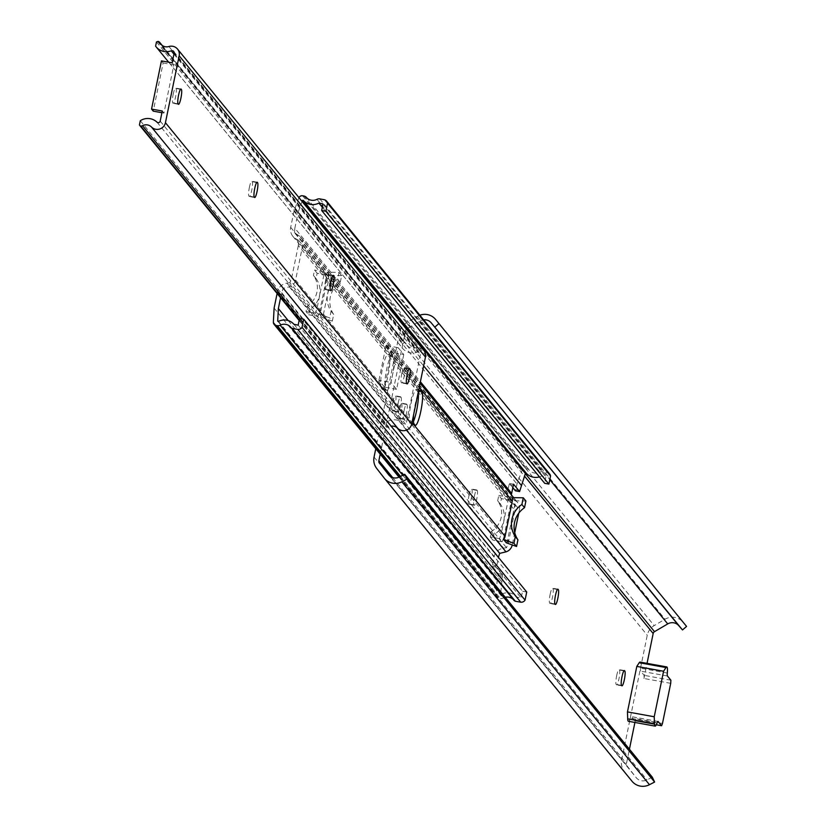 <?xml version="1.0" encoding="UTF-8"?>
<svg xmlns="http://www.w3.org/2000/svg" width="826" height="826" viewBox="0 0 826 826"><rect width="100%" height="100%" fill="white"/><g stroke="black" fill="none" stroke-linecap="round" stroke-linejoin="round"><path stroke-width="0.62" stroke-dasharray="4.13 3.1" d="M392.846 402.004A7.589 1.249 -79.7 0 1 395.231 395.799A7.589 1.249 -79.7 0 1 395.386 395.902L395.685 396.274A7.589 1.249 -79.7 0 1 395.313 404.379A7.589 1.249 -79.7 0 1 392.825 411.1A7.589 1.249 -79.7 0 1 392.66 410.997L392.36 410.625A7.589 1.249 -79.7 0 1 392.846 402.004M398.194 402.974A7.589 1.249 -79.7 0 1 400.579 396.769A7.589 1.249 -79.7 0 1 400.744 396.872L401.044 397.244A7.589 1.249 -79.7 0 1 400.662 405.349A7.589 1.249 -79.7 0 1 398.173 412.071A7.589 1.249 -79.7 0 1 398.018 411.967L397.719 411.596A7.589 1.249 -79.7 0 1 398.194 402.974M550.126 594.41A7.589 1.249 -79.7 0 1 552.511 588.205A7.589 1.249 -79.7 0 1 552.666 588.308L552.966 588.68A7.589 1.249 -79.7 0 1 552.584 596.785A7.589 1.249 -79.7 0 1 550.106 603.507A7.589 1.249 -79.7 0 1 549.94 603.403L549.641 603.032A7.589 1.249 -79.7 0 1 550.126 594.41M469.023 495.208A7.589 1.249 -79.7 0 1 471.409 489.002A7.589 1.249 -79.7 0 1 471.574 489.106L471.873 489.467A7.589 1.249 -79.7 0 1 471.491 497.572A7.589 1.249 -79.7 0 1 469.003 504.294A7.589 1.249 -79.7 0 1 468.848 504.19L468.548 503.829A7.589 1.249 -79.7 0 1 469.023 495.208M474.382 496.178A7.589 1.249 -79.7 0 1 476.767 489.973A7.589 1.249 -79.7 0 1 476.922 490.076L477.221 490.438A7.589 1.249 -79.7 0 1 476.85 498.543A7.589 1.249 -79.7 0 1 474.361 505.264A7.589 1.249 -79.7 0 1 474.207 505.161L473.907 504.8A7.589 1.249 -79.7 0 1 474.382 496.178M398.803 409.293A7.589 1.249 -79.7 0 1 401.188 403.098A7.589 1.249 -79.7 0 1 401.343 403.202L401.642 403.563A7.589 1.249 -79.7 0 1 401.271 411.668A7.589 1.249 -79.7 0 1 398.782 418.39A7.589 1.249 -79.7 0 1 398.628 418.286L398.328 417.915A7.589 1.249 -79.7 0 1 398.803 409.293M404.162 410.264A7.589 1.249 -79.7 0 1 406.547 404.069A7.589 1.249 -79.7 0 1 406.702 404.172L407.001 404.534A7.589 1.249 -79.7 0 1 406.619 412.639A7.589 1.249 -79.7 0 1 404.141 419.36A7.589 1.249 -79.7 0 1 403.976 419.257L403.677 418.885A7.589 1.249 -79.7 0 1 404.162 410.264M616.64 675.782A7.589 1.249 -79.7 0 1 619.015 669.576A7.589 1.249 -79.7 0 1 619.18 669.679L619.479 670.051A7.589 1.249 -79.7 0 1 619.097 678.156A7.589 1.249 -79.7 0 1 616.609 684.868A7.589 1.249 -79.7 0 1 616.454 684.764L616.155 684.403A7.589 1.249 -79.7 0 1 616.64 675.782M628.38 721.274A11.037 1.817 100.3 0 0 630.279 718.155A5.514 0.909 -79.7 0 1 631.24 716.586A5.514 0.909 -79.7 0 1 631.353 716.669L634.833 720.892L635.7 718.63L634.915 722.461M670.712 683.329L643.939 678.487L644.115 675.348L640.687 671.166A5.514 0.909 -79.7 0 1 640.542 668.182A11.037 1.817 100.3 0 0 640.005 662.08M643.939 678.487L647.047 663.361M380.208 454.166L405.566 330.617A2.757 2.695 140.7 0 1 406.898 328.769L420.135 321.004A8.828 8.621 140.7 0 1 423.655 319.827M652.282 777.163L647.026 779.889A8.828 8.621 140.7 0 1 636.175 777.607L626.965 765.785A2.757 2.695 140.7 0 1 626.469 763.606L629.422 749.203M686.561 626.418L683.081 622.215A14.341 14.011 -39.3 0 0 665.033 619.232L654.182 625.602A14.341 14.011 -39.3 0 0 647.264 635.225L621.658 759.961A14.341 14.011 -39.3 0 0 624.28 771.308L631.828 781.004M419.866 315.202A14.341 14.011 -39.3 0 0 417.44 316.337L406.588 322.698A14.341 14.011 -39.3 0 0 399.67 332.32L375.768 448.735M249.369 187.44A7.589 1.249 -79.7 0 1 251.754 181.235A7.589 1.249 -79.7 0 1 251.909 181.348L252.209 181.71A7.589 1.249 -79.7 0 1 251.837 189.815A7.589 1.249 -79.7 0 1 249.349 196.536A7.589 1.249 -79.7 0 1 249.194 196.433L248.894 196.061A7.589 1.249 -79.7 0 1 249.369 187.44M325.558 280.644A7.589 1.249 -79.7 0 1 327.943 274.438A7.589 1.249 -79.7 0 1 328.098 274.542L328.397 274.913A7.589 1.249 -79.7 0 1 328.025 283.019A7.589 1.249 -79.7 0 1 325.537 289.74A7.589 1.249 -79.7 0 1 325.372 289.637L325.072 289.265A7.589 1.249 -79.7 0 1 325.558 280.644M401.746 373.848A7.589 1.249 -79.7 0 1 404.12 367.642A7.589 1.249 -79.7 0 1 404.286 367.746L404.585 368.107A7.589 1.249 -79.7 0 1 404.203 376.212A7.589 1.249 -79.7 0 1 401.715 382.934A7.589 1.249 -79.7 0 1 401.56 382.83L401.26 382.469A7.589 1.249 -79.7 0 1 401.746 373.848M173.192 94.247A7.589 1.249 -79.7 0 1 175.566 88.041A7.589 1.249 -79.7 0 1 175.731 88.145L176.031 88.506A7.589 1.249 -79.7 0 1 175.649 96.611A7.589 1.249 -79.7 0 1 173.171 103.333A7.589 1.249 -79.7 0 1 173.006 103.229L172.706 102.868A7.589 1.249 -79.7 0 1 173.192 94.247M172.149 62.838L173.842 64.903L163.951 113.079L162.257 111.014M423.831 350.379A8.281 8.084 -39.3 0 0 415.189 347.818A7.723 7.548 140.7 0 1 406.258 344.112A2.767 2.705 -39.3 0 0 404.368 342.707L402.758 343.255L401.89 347.457A13.639 13.319 -39.3 0 0 417.533 352.103A2.21 2.158 140.7 0 1 420.413 354.53L406.475 422.406A1.931 1.889 140.7 0 1 403.264 423.449A13.639 13.319 -39.3 0 0 386.589 422.014L385.721 426.216L387.002 427.279A2.767 2.705 -39.3 0 0 388.788 427.001A7.723 7.548 140.7 0 1 391.183 426.195M403.759 354.54L396.614 389.335L390.987 382.459L398.132 347.663L403.759 354.54L391.71 352.361L384.565 387.157L396.614 389.335M157.436 41.3L403.728 342.594M156.465 41.961L402.758 343.255M155.608 46.163L401.89 347.457M140.306 120.71L386.589 422.014M139.439 124.922L385.721 426.216M299.126 320.436L386.361 427.166M161.917 112.718L163.951 113.079M161.442 60.897L163.135 62.962L153.244 111.138M163.135 62.962L173.842 64.903M384.565 387.157L378.938 380.28L390.987 382.459M378.938 380.28L386.083 345.475L398.132 347.663M386.083 345.475L391.71 352.361M386.475 390.151A17.243 2.85 100.3 0 0 386.826 390.388A17.243 2.85 100.3 0 0 392.484 375.107A17.243 2.85 100.3 0 0 393.341 356.687L392.402 355.541A17.243 2.85 100.3 0 0 392.04 355.304A17.243 2.85 100.3 0 0 386.392 370.585A17.243 2.85 100.3 0 0 385.535 389.005L386.475 390.151L383.068 389.531A17.243 2.85 100.3 0 0 388.086 375.396A17.243 2.85 100.3 0 0 389.645 357.266L326.208 279.663L326.476 274.944L317.153 273.251L316.059 278.61L313.436 275.399A21.693 21.187 140.7 0 1 307.117 306.178L306.012 311.536L315.325 313.219L317.948 316.43L319.6 311.887L380.827 386.795L382.18 389.366L383.068 389.531L409.397 421.735L409.81 423.18L411.627 424.471L501.206 534.061L507.825 501.847L508.093 497.118L510.716 500.329L510.447 505.058L514.949 510.561L508.331 542.775L506.534 547.741L503.571 548.134A11.068 10.81 -39.3 0 0 494.051 557.003L492.348 566.429L498.346 573.771L497.118 580.915L496.364 594.947A3.325 3.242 -39.3 0 0 498.997 598.261L500.308 598.499A4.429 4.326 -39.3 0 0 503.158 598.065A8.787 8.58 140.7 0 1 505.244 597.291M316.059 278.61A21.693 21.187 140.7 0 1 309.74 309.389L307.117 306.178M319.455 314.221L322.078 317.432A8.859 8.652 -39.3 0 0 323.472 314.169L330.71 278.899A8.859 8.652 -39.3 0 0 330.73 275.461L328.098 272.25A8.859 8.652 -39.3 0 1 328.087 275.688L320.849 310.958A8.859 8.652 -39.3 0 1 319.455 314.221L329.698 317.907L331.071 311.216A23.314 22.767 140.7 0 1 337.669 279.095L339.042 272.404L328.098 272.25M280.582 297.752L283.06 288.367L289.337 286.839A8.859 8.652 -39.3 0 0 295.584 280.045L302.822 244.775A8.859 8.652 -39.3 0 0 299.714 236.288L516.343 501.299L511.129 497.696L511.356 494.857M289.337 286.839L406.475 430.15M512.337 497.634L514.959 500.845A8.859 8.652 140.7 0 1 514.949 504.283L507.711 539.554A8.859 8.652 140.7 0 1 506.317 542.816M417.667 395.055A17.253 2.85 100.3 0 0 413.62 414.755M514.949 504.283L519.451 509.787A8.859 8.652 -39.3 0 0 516.343 501.299M326.476 274.944L323.854 271.733L323.585 276.452L316.977 308.676L315.325 313.219M298.981 197.641A3.325 3.242 -39.3 0 0 298.857 197.941L293.994 211.229L290.69 227.336A11.068 10.81 -39.3 0 0 296.018 238.9L298.609 240.304L298.32 245.539L323.585 276.452M298.609 240.304L515.238 505.316L514.949 510.561M418.359 393.248A17.243 2.85 100.3 0 0 418.214 392.226L507.825 501.847M418.214 392.226L416.046 389.562A17.253 2.85 100.3 0 0 411.028 403.47A17.253 2.85 100.3 0 0 409.397 421.735M420.197 390.347L416.046 389.562L389.645 357.266M392.402 355.541L387.477 354.612A17.243 2.85 100.3 0 0 382.459 368.52A17.243 2.85 100.3 0 0 380.827 386.795M415.044 425.091L411.627 424.471A17.243 2.85 100.3 0 0 413.465 421.58M508.331 542.775L503.839 537.272L502.187 541.815L499.565 538.604L501.206 534.061M298.32 245.539L291.702 277.763L289.905 282.729L506.534 547.741M291.702 277.763L316.977 308.676M326.208 279.663L319.6 311.887M549.651 473.969A4.429 4.326 -39.3 0 0 547.38 472.534L542.806 471.708A4.419 4.316 -39.3 0 0 539.956 472.142A8.787 8.58 140.7 0 1 529.404 470.231A4.429 4.326 -39.3 0 0 526.926 468.827L525.615 468.59A3.325 3.242 -39.3 0 0 521.867 470.758L517.004 484.046L515.445 490.809M539.43 476.891A13.102 12.793 -39.3 0 0 541.908 475.89L545.955 476.685L544.695 483.324M299.539 318.444L522.538 591.251L521.165 597.941L517.014 597.188A13.102 12.793 -39.3 0 0 501.496 594.173A0.558 0.537 140.7 0 1 500.711 593.667L502.538 574.535L496.54 567.194L498.367 557.323M298.165 325.124L521.165 597.941M294.004 324.37L517.014 597.188M288.191 320.56L501.372 581.359M281.625 292.641L498.264 557.653M283.06 288.367L396.779 427.476M519.451 509.787L518.759 513.183M514.743 532.698L512.234 544.943M299.714 236.288L294.49 232.684L511.129 497.696M294.49 232.684L294.851 228.203L420.393 381.777M294.851 228.203L298.124 212.303L423.655 365.877M298.124 212.303L302.089 201.451M322.346 207.295L541.908 475.89M324.381 199.727L547.38 472.534M293.994 211.229L517.004 484.046M512.667 487.474L509.353 483.437L507.319 492.358A11.068 10.81 -39.3 0 0 512.647 503.912L515.238 505.316M503.839 537.272L510.447 505.058M289.905 282.729L286.932 283.122A11.068 10.81 -39.3 0 0 277.422 291.991L277.102 293.498M274.108 308.098L497.118 580.915M513.493 599.728A8.787 8.58 140.7 0 1 514.216 600.605M526.73 592.015L522.538 591.251M499.565 538.604L490.252 536.921L491.346 531.562A21.693 21.187 -39.3 0 0 497.665 500.783L500.298 503.994L501.392 498.636L510.716 500.329M497.665 500.783L498.77 495.424L501.392 498.636M491.346 531.562L493.979 534.773A21.693 21.187 -39.3 0 0 500.298 503.994M490.252 536.921L492.874 540.132L493.979 534.773M502.187 541.815L492.874 540.132M498.77 495.424L508.093 497.118M514.959 500.845L525.904 501M309.74 309.389L308.635 314.747L306.012 311.536M317.153 273.251L314.53 270.04L313.436 275.399M308.635 314.747L317.948 316.43M323.854 271.733L314.53 270.04M322.078 317.432L332.32 321.118L329.698 317.907M332.32 321.118L333.694 314.427A23.314 22.767 140.7 0 1 340.291 282.306L341.665 275.616L339.042 272.404M341.665 275.616L330.73 275.461M340.291 282.306L337.669 279.095M333.694 314.427L331.071 311.216M400.744 396.872L395.386 395.902M557.674 589.217L552.666 588.308M476.922 490.076L471.574 489.106M406.702 404.172L401.343 403.202M624.188 670.588L619.18 669.679M405.566 330.617L524.448 476.044M392.639 477.552L626.469 763.606M417.44 316.337L665.033 619.232M435.478 319.321L683.081 622.215M406.588 322.698L654.182 625.602M399.67 332.32L647.264 635.225M374.064 457.057L621.658 759.961M376.677 468.404L624.28 771.308M399.423 476.984L647.026 779.889M388.829 475.012L636.175 777.607M390.502 476.509L626.965 765.785M406.898 328.769L525.326 473.639M420.135 321.004L549.796 479.627M662.473 723.483L635.7 718.63M667.46 676.009L640.687 671.166M667.315 673.035L640.542 668.182M657.052 723.008L630.279 718.155M657.878 721.47L631.353 716.669M634.833 720.892L656.34 724.784L634.771 720.85M670.888 680.201L644.115 675.348M621.813 685.735L616.454 684.764M623.919 670.857L619.479 670.051M621.513 685.373L616.155 684.403M403.677 418.885L398.328 417.915M403.976 419.257L398.628 418.286M407.001 404.534L401.642 403.563M473.907 504.8L468.548 503.829M474.207 505.161L468.848 504.19M477.221 490.438L471.873 489.467M555 604.002L549.641 603.032M555.299 604.374L549.94 603.403M557.405 589.485L552.966 588.68M397.719 411.596L392.36 410.625M398.018 411.967L392.66 410.997M401.044 397.244L395.685 396.274M256.938 182.257L251.909 181.348M333.126 275.45L328.098 274.542M409.314 368.654L404.286 367.746M180.76 89.053L175.731 88.145M174.121 53.225L420.413 354.53M160.192 121.112L406.475 422.406M168.907 46.524L415.189 347.818M161.958 45.244L406.258 344.112M158.076 41.414L404.368 342.707M173.945 54.103L417.533 352.103M156.971 122.155L403.264 423.449M299.229 319.91L387.002 427.279M300.148 318.557L388.788 427.001M178.375 104.21L173.006 103.229M180.491 89.322L176.031 88.506M178.075 103.839L172.706 102.868M406.629 383.44L401.26 382.469M406.929 383.801L401.56 382.83M409.046 368.923L404.585 368.107M330.751 290.607L325.372 289.637M332.857 275.719L328.397 274.913M330.452 290.236L325.072 289.265M254.563 197.404L249.194 196.433M256.669 182.515L252.209 181.71M254.263 197.042L248.894 196.061M295.584 280.045L320.849 310.958M507.711 539.554L512.068 544.881M323.472 314.169L412.029 422.499M330.71 278.899L419.267 387.239M302.822 244.775L328.087 275.688M520.029 490.448L515.837 489.684M278.496 321.366L501.496 594.173M278.166 321.417L500.711 593.667M323.007 204.043L545.8 476.592M323.007 204.094L546.007 476.912M319.796 198.89L542.806 471.708M316.957 199.334L539.956 472.142M306.394 197.424L529.404 470.231M303.927 196.02L526.926 468.827M302.605 195.783L525.615 468.59M298.857 197.941L521.867 470.758M290.69 227.336L507.319 492.358M296.018 238.9L512.647 503.912M286.932 283.122L503.571 548.134M277.422 291.991L494.051 557.003M273.365 322.13L496.364 594.947M399.722 476.829L498.997 598.261M400.517 476.416L500.308 598.499M402.768 475.249L503.158 598.065M498.264 575.34L502.445 576.104M496.622 565.624L492.43 564.87M508.919 484.563L513.111 485.327M513.504 484.201L509.384 483.458M502.538 574.535L498.346 573.771M492.348 566.429L496.54 567.194M417.636 390.853L419.412 391.183M409.81 423.18L414.105 423.955M389.067 355.913L393.341 356.687M381.251 388.22L385.535 389.005M400.579 396.769L395.231 395.799M557.86 589.175L552.511 588.205M476.767 489.973L471.409 489.002M406.547 404.069L401.188 403.098M624.373 670.547L619.015 669.576M388.705 474.867L636.299 777.762M658.012 721.439L631.24 716.586M621.968 685.838L616.609 684.868M404.141 419.36L398.782 418.39M474.361 505.264L469.003 504.294M555.454 604.477L550.106 603.507M398.173 412.071L392.825 411.1M257.123 182.216L251.754 181.235M333.312 275.409L327.943 274.438M409.5 368.613L404.12 367.642M180.946 89.012L175.566 88.041M160.833 44.139L407.125 345.433M162.164 45.399L405.958 343.647M168.68 62.208L402.438 348.18M173.687 51.449L419.98 352.743M178.54 104.313L173.171 103.333M407.094 383.914L401.715 382.934M330.906 290.711L325.537 289.74M254.718 197.507L249.349 196.536M301.077 237.62L420.093 383.212M513.638 497.655L517.716 502.631M277.825 321.231L500.835 594.039M322.956 203.877L545.955 476.685M292.858 236.288L509.487 501.299M399.02 477.18L497.087 597.146M290.866 327.344L513.865 600.151M513.545 484.191L509.353 483.437M416.356 389.48L420.61 390.244M411.141 424.554L415.406 425.328M387.786 354.54L392.04 355.304M382.572 389.614L386.826 390.388"/><path stroke-width="1.24" d="M555.475 595.381A7.589 1.249 -79.7 0 1 557.86 589.175A7.589 1.249 -79.7 0 1 558.025 589.279L558.324 589.65A7.589 1.249 -79.7 0 1 557.942 597.756A7.589 1.249 -79.7 0 1 555.454 604.477A7.589 1.249 -79.7 0 1 555.299 604.374L555 604.002A7.589 1.249 -79.7 0 1 555.475 595.381M621.988 676.752A7.589 1.249 -79.7 0 1 624.373 670.547A7.589 1.249 -79.7 0 1 624.528 670.65L624.828 671.022A7.589 1.249 -79.7 0 1 624.456 679.127A7.589 1.249 -79.7 0 1 621.968 685.838A7.589 1.249 -79.7 0 1 621.813 685.735L621.513 685.373A7.589 1.249 -79.7 0 1 621.988 676.752M627.698 718.857A11.037 1.817 100.3 0 0 628.38 721.274L655.152 726.126A11.037 1.817 100.3 0 0 657.052 723.008A5.514 0.909 -79.7 0 1 658.012 721.439A5.514 0.909 -79.7 0 1 658.126 721.521L661.605 725.744L662.473 723.483L670.712 683.329L670.888 680.201L667.46 676.009A5.514 0.909 -79.7 0 1 667.315 673.035A11.037 1.817 100.3 0 0 666.778 666.933A11.037 1.817 100.3 0 0 665.993 667.563L663.577 671.259L636.805 666.406L627.461 711.909L627.698 718.857L654.471 723.71A11.037 1.817 100.3 0 0 655.152 726.126M666.778 666.933L640.005 662.08A11.037 1.817 100.3 0 0 639.221 662.71L636.805 666.406M647.047 663.361L653.17 633.511A2.757 2.695 140.7 0 1 654.502 631.663L667.728 623.909A8.828 8.621 140.7 0 1 678.693 625.581L682.503 629.949L686.561 626.418L435.478 319.321A14.341 14.011 -39.3 0 0 419.866 315.202M375.768 448.735L374.064 457.057A14.341 14.011 -39.3 0 0 376.677 468.404L384.235 478.109A14.341 14.011 -39.3 0 0 401.859 481.795L407.022 479.132L404.688 474.269L399.423 476.984A8.828 8.621 140.7 0 1 388.581 474.713L379.371 462.89A2.757 2.695 140.7 0 1 378.866 460.701L380.208 454.166M629.422 749.203L634.915 722.461M384.637 478.605L631.828 781.004A14.341 14.011 -39.3 0 0 649.453 784.7L654.615 782.036L652.282 777.163L404.688 474.269M407.022 479.132L654.615 782.036M423.655 319.827A8.828 8.621 140.7 0 1 431.1 322.687L682.503 629.949M434.91 327.044L438.957 323.513M663.577 671.259L654.233 716.762L627.461 711.909M654.233 716.762L654.471 723.71M254.738 188.421A7.589 1.249 -79.7 0 1 257.123 182.216A7.589 1.249 -79.7 0 1 257.289 182.319L257.588 182.68A7.589 1.249 -79.7 0 1 257.206 190.785A7.589 1.249 -79.7 0 1 254.718 197.507A7.589 1.249 -79.7 0 1 254.563 197.404L254.263 197.042A7.589 1.249 -79.7 0 1 254.738 188.421M330.927 281.614A7.589 1.249 -79.7 0 1 333.312 275.409A7.589 1.249 -79.7 0 1 333.467 275.512L333.766 275.884A7.589 1.249 -79.7 0 1 333.394 283.989A7.589 1.249 -79.7 0 1 330.906 290.711A7.589 1.249 -79.7 0 1 330.751 290.607L330.452 290.236A7.589 1.249 -79.7 0 1 330.927 281.614M407.115 374.818A7.589 1.249 -79.7 0 1 409.5 368.613A7.589 1.249 -79.7 0 1 409.655 368.716L409.954 369.088A7.589 1.249 -79.7 0 1 409.572 377.193A7.589 1.249 -79.7 0 1 407.094 383.914A7.589 1.249 -79.7 0 1 406.929 383.801L406.629 383.44A7.589 1.249 -79.7 0 1 407.115 374.818M178.561 95.217A7.589 1.249 -79.7 0 1 180.946 89.012A7.589 1.249 -79.7 0 1 181.101 89.115L181.4 89.487A7.589 1.249 -79.7 0 1 181.028 97.592A7.589 1.249 -79.7 0 1 178.54 104.313A7.589 1.249 -79.7 0 1 178.375 104.21L178.075 103.839A7.589 1.249 -79.7 0 1 178.561 95.217M140.079 125.872L140.719 125.986A2.767 2.705 -39.3 0 0 142.506 125.707A7.723 7.548 140.7 0 1 151.488 127.028A8.281 8.084 -39.3 0 0 165.437 122.702L179.17 55.776A8.281 8.084 -39.3 0 0 168.907 46.524A7.723 7.548 140.7 0 1 159.976 42.818A2.767 2.705 -39.3 0 0 158.076 41.414L156.465 41.961L155.608 46.163A13.639 13.319 -39.3 0 0 171.25 50.809A2.21 2.158 140.7 0 1 174.121 53.225L172.149 62.838L161.442 60.897L151.55 109.073L162.257 111.014L160.192 121.112A1.931 1.889 140.7 0 1 156.971 122.155A13.639 13.319 -39.3 0 0 140.306 120.71L139.439 124.922L140.079 125.872L299.126 320.436M391.183 426.195A7.723 7.548 140.7 0 1 397.771 428.322A8.281 8.084 -39.3 0 0 411.72 423.996L425.462 357.069A8.281 8.084 -39.3 0 0 423.831 350.379L177.549 49.085M151.55 109.073L153.244 111.138L161.917 112.718M523.271 497.789L521.898 504.48L524.531 507.691A23.314 22.767 -39.3 0 0 514.536 522.538A23.314 22.767 -39.3 0 0 517.933 539.812L516.56 546.502L506.317 542.816L503.695 539.605A8.859 8.652 140.7 0 0 505.089 536.342L512.327 501.072A8.859 8.652 140.7 0 0 512.337 497.634L523.271 497.789L525.904 501L524.531 507.691M521.898 504.48A23.314 22.767 -39.3 0 0 511.913 519.327A23.314 22.767 -39.3 0 0 515.31 536.601L513.937 543.291L516.56 546.502M406.475 430.15L505.966 551.861A8.859 8.652 -39.3 0 0 512.213 545.057L512.234 544.943M413.62 414.755A17.253 2.85 100.3 0 0 414.105 423.955L415.044 425.091A17.243 2.85 100.3 0 0 415.406 425.328A17.243 2.85 100.3 0 0 421.053 410.047A17.243 2.85 100.3 0 0 421.91 391.627L420.971 390.481A17.253 2.85 100.3 0 0 420.61 390.244A17.253 2.85 100.3 0 0 417.667 395.055M413.465 421.58A17.243 2.85 100.3 0 0 418.359 393.248M511.356 494.857L513.545 484.191L519.595 491.573L525.388 473.453A0.558 0.537 140.7 0 1 526.317 473.257A13.102 12.793 -39.3 0 0 539.43 476.891M302.089 201.451L302.388 200.646A0.558 0.537 140.7 0 1 303.307 200.45A13.102 12.793 -39.3 0 0 318.908 203.072L322.956 203.877L321.686 210.516L544.695 483.324L548.887 484.088L550.55 475.962A4.429 4.326 -39.3 0 0 549.651 473.969L326.642 201.162A4.429 4.326 -39.3 0 0 324.381 199.727L319.796 198.89A4.419 4.316 -39.3 0 0 316.957 199.334A8.787 8.58 140.7 0 1 306.394 197.424A4.429 4.326 -39.3 0 0 303.927 196.02L302.605 195.783A3.325 3.242 -39.3 0 0 298.981 197.641M277.102 293.498L274.108 308.098L273.365 322.13A3.325 3.242 -39.3 0 0 275.987 325.454L277.309 325.692A4.429 4.326 -39.3 0 0 280.159 325.248A8.787 8.58 140.7 0 1 291.206 327.798A4.429 4.326 -39.3 0 0 292.311 328.407L297.763 329.398A4.429 4.326 -39.3 0 0 302.058 327.323L303.72 319.197L299.539 318.444L298.165 325.124L294.004 324.37A13.102 12.793 -39.3 0 0 278.496 321.366A0.558 0.537 140.7 0 1 277.712 320.86L278.362 308.542L288.191 320.56M278.362 308.542L280.582 297.752M498.367 557.323L499.699 553.379L505.966 551.861M396.779 427.476L499.699 553.379M518.759 513.183L514.743 532.698M420.393 381.777L511.49 493.225M423.655 365.877L521.123 485.12M318.908 203.072L322.346 207.295M321.686 210.516L325.878 211.27L548.887 484.088M325.878 211.27L327.55 203.155L550.55 475.962M327.55 203.155A4.429 4.326 -39.3 0 0 326.642 201.162M519.595 491.573L515.414 490.809L512.667 487.474M291.206 327.798L514.216 600.605A4.429 4.326 -39.3 0 0 515.31 601.225L520.762 602.206A4.429 4.326 -39.3 0 0 525.057 600.13L526.73 592.015L303.72 319.197M505.244 597.291A8.787 8.58 140.7 0 1 513.493 599.728M292.311 328.407L515.31 601.225M297.763 329.398L520.762 602.206M302.058 327.323L525.057 600.13M513.937 543.291L503.695 539.605M515.31 536.601L517.933 539.812M524.448 476.044L653.17 633.511M378.866 460.701L392.639 477.552M401.859 481.795L649.453 784.7M379.371 462.89L390.502 476.509M525.326 473.639L654.502 631.663M549.796 479.627L667.728 623.909M431.1 322.687L678.693 625.581M665.993 667.563L639.221 662.71M661.543 725.703L656.35 724.763L661.605 725.744M624.828 671.022L623.919 670.857M558.324 589.65L557.405 589.485M159.976 42.818L161.958 45.244M171.25 50.809L173.945 54.103M140.719 125.986L299.229 319.91M142.506 125.707L300.148 318.557M151.488 127.028L397.771 428.322M165.437 122.702L411.72 423.996M179.17 55.776L425.462 357.069M181.4 89.487L180.491 89.322M409.954 369.088L409.046 368.923M333.766 275.884L332.857 275.719M257.588 182.68L256.669 182.515M412.029 422.499L505.089 536.342M419.267 387.239L512.327 501.072M277.712 320.86L278.166 321.417M302.388 200.646L525.388 473.453M303.307 200.45L526.317 473.257M275.987 325.454L399.722 476.829M277.309 325.692L400.517 476.416M280.159 325.248L402.768 475.249M515.383 490.789L519.564 491.553M419.412 391.183L421.91 391.627M420.197 390.347L420.971 390.481M384.431 478.357L632.035 781.251M159.666 42.353L162.164 45.399M156.155 46.875L168.68 62.208M420.093 383.212L513.638 497.655M274.077 324.329L399.02 477.18"/></g></svg>
